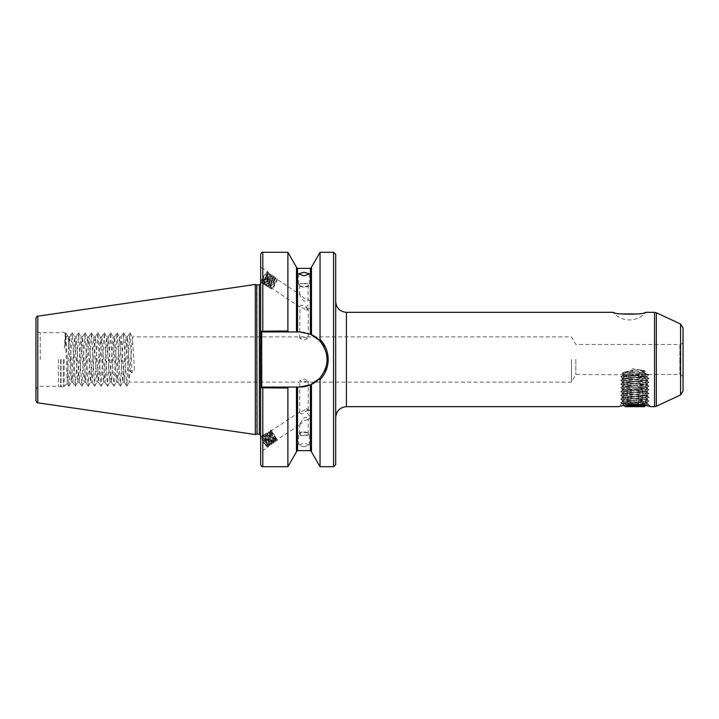 <?xml version="1.0" encoding="UTF-8"?>
<svg xmlns="http://www.w3.org/2000/svg" width="719" height="719" viewBox="0 0 719 719"><rect width="100%" height="100%" fill="white"/><g stroke="black" fill="none" stroke-linecap="round" stroke-linejoin="round"><path stroke-width="0.54" stroke-dasharray="3.6 2.7" d="M308.19 410.243L306.105 411.061L303.966 413.398C302.151 414.126 300.821 413.955 299.958 412.895L299.958 411.843L303.966 410.468L306.105 408.518L308.19 410.243M303.966 381.834L308.253 380.755L303.966 378.904L299.679 380.755L303.966 381.834M299.958 423.626C299.607 425.037 300.937 424.084 303.966 420.777L307.975 419.402L307.975 418.359C307.121 417.29 305.782 417.119 303.966 417.847L299.958 423.626L299.958 424.677L277.076 439.731L273.813 434.006L271.135 431.481L270.308 431.355L270.146 432.514C270.802 436.289 276.77 443.758 275.161 439.947L272.052 435.157L269.607 432.775L268.547 432.514L268.385 433.665C269.05 437.44 275.009 444.908 273.4 441.107L270.299 436.316L267.854 433.934L266.794 433.665L266.632 434.824C267.288 438.599 273.256 446.068 271.647 442.257L268.538 437.467L266.093 435.085L265.032 434.824L264.88 435.975C265.536 439.749 271.494 447.218 269.886 443.416L266.785 438.626L264.34 436.244L263.28 435.984L263.118 437.134C263.783 440.909 269.742 448.377 268.133 444.576L265.023 439.776L262.588 437.404L261.339 437.431L262.345 437.26M303.966 432.38A4.287 1.465 180 0 1 308.253 433.845A4.287 1.465 180 0 1 303.966 435.31A4.287 1.465 180 0 1 299.679 433.845A4.287 1.465 180 0 1 303.966 432.38M303.966 432.011A5.357 1.833 180 0 1 309.323 433.845A5.357 1.833 180 0 1 303.966 435.678A5.357 1.833 180 0 1 298.61 433.845A5.357 1.833 180 0 1 303.966 432.011M303.966 446.814L309.323 445.133L303.966 443.147L298.61 445.133L303.966 446.814M267.998 445.843A6.543 1.285 -123.3 0 1 267.998 447.119A6.543 1.285 -123.3 0 1 264.403 443.893A6.543 1.285 -123.3 0 1 260.808 437.467A6.543 1.285 -123.3 0 1 260.655 436.622A6.543 1.285 -123.3 0 1 260.808 436.19A6.543 1.285 -123.3 0 1 264.403 439.417A6.543 1.285 -123.3 0 1 267.998 445.843M260.655 450.669L260.655 436.622L260.655 451.954L267.998 447.119M306.105 307.939A5.357 1.052 123.3 0 1 311.264 301.755A5.357 1.052 123.3 0 1 311.381 302.241L310.851 307.903L307.768 309.592L308.19 309.269L303.966 305.602C300.686 305.135 299.356 305.656 299.958 307.157L303.966 308.532L306.105 310.482L308.253 309.044L308.253 338.245L303.966 340.096L299.679 338.245L303.966 337.166L308.253 338.245M299.679 338.245L299.958 307.157L271.872 288.292L270.757 288.759L270.865 287.618L271.872 288.292M308.253 285.155A4.287 1.465 180 0 1 303.966 286.62A4.287 1.465 180 0 1 299.679 285.155A4.287 1.465 180 0 1 303.966 283.69A4.287 1.465 180 0 1 308.253 285.155L307.975 299.598C308.577 301.099 307.247 301.621 303.966 301.153C300.937 297.828 299.607 295.554 299.958 294.323L303.966 298.223L307.975 299.598L311.264 301.755M299.679 285.155L299.679 294.404L276.914 279.161L277.13 279.97L277.228 278.828L273.777 286.144L271.458 288.966L270.757 288.759M303.966 286.989A5.357 1.833 180 0 1 298.61 285.155A5.357 1.833 180 0 1 303.966 283.322A5.357 1.833 180 0 1 309.323 285.155A5.357 1.833 180 0 1 303.966 286.989M260.808 282.81A6.543 1.285 123.3 0 1 260.655 282.378L260.808 282.81A6.543 1.285 123.3 0 0 265.482 278.046A6.543 1.285 123.3 0 0 267.998 271.881L260.655 267.046L260.655 282.378A6.543 1.285 123.3 0 1 263.864 275.862A6.543 1.285 123.3 0 1 267.998 271.881M260.655 282.702L260.655 267.046M637.699 313.969L645.833 312.325A21.444 21.444 0 0 1 613.064 312.325L620.767 313.915M311.471 334.65L319.353 340.321C324.431 345.686 327.019 352.085 327.127 359.5A27.556 27.556 0 0 0 299.571 331.944L311.471 334.65L311.471 267.144M683.05 391.073L683.05 327.927M571.452 359.5L571.452 382.122L571.452 359.5M575.847 359.5L575.847 374.509L575.847 359.5M35.95 400.699L35.95 318.301M68.647 346.944L68.647 336.878L68.647 340.617L67.235 335.467L65.815 338.281L64.467 348.311L65.204 333.436L67.244 383.524L68.647 346.944L69.653 336.878L72.871 382.122L76.088 336.878L79.306 382.122L82.523 336.878L85.732 382.122L88.949 336.878L92.167 382.122L95.384 336.878L98.602 382.122L101.819 336.878L105.037 382.122L108.245 336.878L111.463 382.122L114.68 336.878L117.898 382.122L121.116 336.878L124.333 382.122L127.551 336.878L129.69 370.806L134.516 370.806L132.377 336.878L571.452 336.878L575.847 344.491L679.832 344.491L679.832 359.5L679.832 344.491C681.783 344.302 682.861 343.233 683.05 341.273M58.464 359.5L58.464 386.301L58.464 359.5M335.701 464.564L335.701 254.436M288.454 331.944L261.392 331.944L288.454 331.944L287.888 330.83L260.655 331.028L260.512 359.5L260.655 435.399L260.655 372.181L260.655 387.972L287.888 388.17L288.454 387.056L262.803 387.056L288.454 387.056M255.299 434.537L255.299 284.463M311.471 451.856L311.471 384.35L299.571 387.056A27.556 27.556 0 0 0 327.127 359.5C327.019 366.906 324.431 373.305 319.353 378.679L320.045 379.704C325.356 374.069 328.071 367.337 328.197 359.5C328.071 351.654 325.356 344.922 320.045 339.296L320.045 252.297M634.805 404.554C625.557 405.192 620.191 405.902 618.726 406.675C620.2 405.902 625.557 405.192 634.805 404.554L643.37 405.174M627.786 401.526L646.588 402.415L621.836 403.602L648.933 404.743L623.876 401.04L645.743 399.171L623.876 397.292L645.743 395.414L623.876 393.536L645.743 391.666L623.876 389.788L645.743 387.909L623.876 386.031L645.743 384.162L623.876 382.283L645.743 380.405L623.876 378.527L645.743 376.657L623.876 374.779L643.936 373.251L645.626 371.426L636.818 369.979L631.615 370.267L636.818 369.979M645.572 405.525L647.855 405.965M650.524 406.577L646.597 402.388M627.265 401.526L623.876 401.04L625.961 400.627L645.743 399.126L623.876 397.248L645.743 395.378L623.876 393.5L645.743 391.621L623.876 389.743L645.743 387.874L623.876 385.995L645.743 384.117L623.876 382.247L645.743 380.369L623.876 378.491L645.743 376.612L623.876 374.743L643.882 373.215M632.369 371.786L642.669 372.442L628.442 371.588L632.369 370.06L632.109 368.757L631.659 369.934L632.369 371.786L632.369 370.06M642.597 372.397L644.637 370.528L632.109 368.757M628.442 371.588L622.097 373.152C623.858 375.129 624.074 374.923 622.753 372.55L631.615 370.267M623.921 374.797L575.847 374.509L571.452 382.122L129.159 382.122L132.377 336.878M648.933 404.743L620.695 402.946L648.96 401.022L620.695 399.189L648.96 397.274L620.695 395.441L648.96 393.518L620.695 391.684L648.96 389.77L620.695 387.936L648.96 386.013L620.695 384.18L648.96 382.265L620.695 380.432L648.96 378.509L620.695 376.675L648.96 374.761L622.097 373.152C623.858 375.129 624.074 374.923 622.753 372.55L645.626 371.426M642.669 372.442C649.643 374.707 650.066 374.976 643.936 373.251L648.924 374.716M267.037 274.757L267.01 272.447L265.518 273.759L267.306 272.285L268.457 272.78L268.349 274.191L268.133 273.382C269.742 274.038 263.783 283.744 263.118 282.918C262.093 282.639 268.645 273.319 269.886 274.541L270.632 275.026C269.382 273.813 262.839 283.133 263.864 283.403C264.52 284.23 270.488 274.523 268.879 273.867C267.63 272.654 261.078 281.974 262.102 282.243C263.451 281.569 265.095 279.08 267.037 274.757A5.357 1.052 123.3 0 1 264.017 279.682A5.357 1.052 123.3 0 1 261.464 281.821A5.357 1.052 123.3 0 1 261.339 281.354C263.226 277.255 265.491 274.595 268.133 273.382L268.879 273.867L268.061 273.993L269.077 273.436L270.218 273.93L269.203 277.246L264.098 284.58L263.729 284.131L265.185 281.111L268.07 277.121L270.82 274.595L271.962 275.359L268.511 282.684L265.85 285.74L265.482 285.29L266.938 282.261L269.823 278.28L272.582 275.745L273.732 276.249L272.717 279.556L270.263 283.834L267.612 286.89L267.243 286.45L268.69 283.421L271.584 279.43L274.334 276.905L275.485 277.399L274.469 280.716L272.025 284.994L269.364 288.049L268.996 287.6L270.452 284.58L273.337 280.59L276.087 278.064L277.228 278.828M268.448 273.049L264.996 280.365L262.336 283.43L261.464 281.821M270.209 274.2L270.101 275.341L269.886 274.541C271.494 275.188 265.536 284.895 264.88 284.068C263.855 283.798 270.398 274.478 271.647 275.692L272.393 276.177C271.144 274.964 264.592 284.284 265.617 284.562C266.282 285.389 272.24 275.683 270.632 275.026L269.814 275.143L270.82 274.595M263.702 284.32L263.801 283.178L262.336 283.43M271.962 275.359L271.854 276.5L271.647 275.692C273.256 276.348 267.288 286.054 266.632 285.227C265.608 284.958 272.15 275.638 273.4 276.851L274.146 277.336C272.896 276.123 266.354 285.443 267.378 285.713C268.034 286.539 273.993 276.833 272.393 276.177L271.575 276.303L272.582 275.754M265.455 285.47L265.563 284.329L264.098 284.58M273.714 276.509L273.615 277.651L273.4 276.851C275.009 277.507 269.05 287.214 268.385 286.378C267.36 286.108 273.912 276.788 275.161 278.001L275.898 278.496C274.649 277.282 268.106 286.602 269.131 286.872C269.796 287.699 275.754 277.992 274.146 277.336L273.328 277.453L274.334 276.905M267.216 286.629L267.315 285.488L265.85 285.74M275.476 277.669L275.368 278.81L275.161 278.001C276.77 278.657 270.802 288.364 270.146 287.537L270.883 288.022C271.548 288.858 277.507 279.152 275.898 278.496L275.08 278.613L276.087 278.064M268.969 287.78L268.618 286.342L267.612 286.89M269.364 288.049L270.146 287.537C269.122 287.267 275.665 277.947 276.914 279.161C278.523 279.817 272.564 289.523 271.899 288.696L271.117 289.2M311.381 302.241A5.357 1.052 123.3 0 1 309.377 306.537A5.357 1.052 123.3 0 1 306.105 310.482M306.105 408.518A5.357 1.052 -123.3 0 1 311.264 416.193A5.357 1.052 -123.3 0 1 311.381 416.759A5.357 1.052 -123.3 0 1 311.264 417.245A5.357 1.052 -123.3 0 1 306.105 411.061M68.647 340.617L71.262 382.122L74.56 336.95L77.697 382.122L80.995 336.95L84.132 382.122L87.421 336.95L90.567 382.122L93.856 336.95L96.993 382.122L100.292 336.95L103.428 382.122L106.718 336.95L109.863 382.122L113.081 336.878L116.289 382.122L119.507 336.878L122.724 382.122L125.942 336.878L129.159 382.122M265.518 441.044L268.457 446.418L267.037 446.131A5.357 1.052 -123.3 0 1 264.017 442.949A5.357 1.052 -123.3 0 1 261.464 438.222A5.357 1.052 -123.3 0 1 261.339 437.431C261.626 436.352 263.019 437.556 265.518 441.044C267.684 444.684 268.187 446.382 267.037 446.131C265.095 444.378 263.451 441.601 262.102 437.799L262.264 436.649L263.325 436.909L265.769 439.291L268.879 444.081C270.488 447.892 264.52 440.423 263.864 436.649L264.026 435.489L265.086 435.759L267.531 438.141L270.632 442.931C272.24 446.733 266.282 439.264 265.617 435.489L265.778 434.339L266.839 434.6L269.283 436.981L272.393 441.772C273.993 445.573 268.034 438.105 267.378 434.33L267.531 433.18L268.6 433.44L271.036 435.822L274.146 440.612C275.754 444.423 269.796 436.954 269.131 433.18L269.292 432.02L270.353 432.29L272.798 434.671L275.134 437.979L275.835 440.37L276.842 440.918L273.777 437.242L270.73 430.537L270.757 429.98L271.872 430.492L270.865 431.157L270.757 429.98M275.898 439.462C277.507 443.264 271.548 435.795 270.883 432.02L270.865 431.157L270.883 432.02M276.06 440.405L275.323 440.891L275.161 439.947M271.872 430.492L271.899 431.355C272.564 435.13 278.523 442.598 276.914 438.797M268.879 444.081L268.816 444.989L269.823 445.537L266.758 441.87L264.43 437.583L263.729 434.6L264.862 434.402L268.07 437.485L271.971 444.108L270.955 443.884L268.511 440.711L266.192 436.424L265.482 433.449L266.938 433.44L269.823 436.334L273.732 443.021L272.717 442.733L270.263 439.561L267.944 435.265L267.243 432.29L268.69 432.29L271.584 435.175L275.485 441.861L274.469 441.574L272.025 438.401L269.706 434.114L268.996 431.139L270.452 431.13L273.337 434.015L276.096 438.015L277.237 440.648L276.842 440.918M269.041 445.025L268.295 445.51L268.133 444.576M270.632 442.931L270.569 443.83L271.575 444.378M270.793 443.866L270.047 444.36L269.886 443.416M272.393 441.772L272.33 442.679L273.337 443.228M272.546 442.715L271.809 443.201L271.647 442.257M274.146 440.612L274.083 441.52L275.089 442.068M274.307 441.556L273.562 442.05L273.4 441.107M265.518 273.759C263.028 276.959 261.635 279.493 261.339 281.354M260.655 331.028L261.392 331.944L260.655 331.028L260.655 254.436M260.655 346.819L260.655 283.601L260.655 346.819L261.725 346.819L261.725 331.944L299.571 331.944A27.556 27.556 0 0 1 311.147 334.497M287.888 330.83L287.888 252.297M296.462 331.944L296.462 267.144M311.471 384.35L311.471 451.694L311.471 384.35L319.353 378.679A27.556 27.556 0 0 0 324.682 370.851M320.045 466.703L320.045 379.704M260.655 464.564L260.655 387.972L261.725 387.056L260.655 387.793M287.888 466.703L287.888 388.17M296.462 451.856L296.462 387.056M320.045 339.296L319.353 340.321M335.701 359.5L335.701 301.612L335.701 359.5M129.69 370.806L132.107 372.9L134.516 370.806M64.467 348.311L65.699 332.753L68.916 386.247L72.134 332.753L75.351 386.247L78.569 332.753L81.786 386.247L84.995 332.753L88.149 386.301L91.43 332.753L94.584 386.301L97.865 332.753L101.011 386.301L104.3 332.753L107.446 386.301L110.663 332.699L113.881 386.301L117.098 332.699L120.316 386.301L123.524 332.699L126.742 386.301L129.959 332.699L132.107 372.9M310.401 450.624L310.401 384.836A27.556 27.556 0 0 0 311.147 384.503M325.896 367.625A27.556 27.556 0 0 0 323.909 346.576M262.803 466.703L262.803 387.056L261.392 387.056L260.655 387.972M260.655 372.181L261.725 372.181L261.725 387.056L299.571 387.056M261.725 372.181L261.725 346.819M261.572 331.944L260.655 331.207M644.637 370.528L631.659 369.934M261.941 283.16L266.318 275.97L269.068 273.445M268.061 446.688L264.996 443.021L262.678 438.734L261.977 435.759L263.424 435.759L266.318 438.644L269.077 442.643L269.823 445.537M634.805 372.361L626.231 372.361L634.805 372.361M627.354 389.518L642.256 389.518L627.354 389.518L627.354 406.271L631.084 406.271L626.662 406.675L634.805 406.675L626.662 406.675M634.805 405.696L631.084 406.271L634.805 405.696L638.535 406.271L634.805 405.696M625.162 406.675L644.458 406.675M642.256 405.174L622.807 404.276L646.57 403.458L638.265 404.653M625 380.612L621.944 378.814L634.805 377.879C645.554 377.475 649.365 377.062 646.237 376.657L629.61 373.655L634.805 373.862L645.464 374.491L622.951 375.642L647.675 376.936L642.786 379.048L624.946 380.549L644.673 382.427L624.946 384.297L644.619 386.112L624.946 388.053L644.619 389.869L624.946 391.801L644.619 393.617L624.946 395.558L644.619 397.373L624.946 399.306L644.619 401.121L624.946 403.062L642.786 404.563L644.619 404.878L643.658 405.21M621.98 378.859L647.675 380.693L621.944 382.571L647.675 384.44L621.944 386.319L647.675 388.197L621.944 390.075L647.675 391.945L621.944 393.823L647.675 395.702L621.944 397.58L647.675 399.449L621.944 401.328L634.805 402.263C645.177 402.658 649.104 403.053 646.57 403.458L647.675 402.919L642.858 403.458M629.61 373.655L642.786 374.545L647.675 376.648C647.675 377.116 633.178 377.637 634.805 377.592L621.944 378.527L647.675 380.405L621.944 382.283L647.675 384.162L621.944 386.031L647.675 387.909L621.944 389.788L647.675 391.666L621.944 393.536L647.675 395.414L621.944 397.292L647.675 399.171L621.944 401.04L647.675 402.919M634.805 406.675L642.957 406.675L634.805 406.675M644.619 374.86L624.946 376.792L644.619 378.733M642.256 405.786L642.256 406.271L638.535 406.271L642.957 406.675M638.535 389.518L638.535 406.271L638.535 389.518M642.256 389.518L642.256 405.022M631.084 389.518L631.084 406.271L631.084 389.518M40.237 359.5L40.237 332.699L40.237 359.5M64.198 359.5L64.198 386.57L64.198 359.5M63.29 359.5L63.29 386.948L63.29 359.5M61.034 359.5L61.034 386.948L61.034 359.5M60.702 359.5L60.702 386.903L60.702 359.5M680.578 324.035L680.578 394.965M346.423 406.675L346.423 312.325M656.321 406.271L656.321 312.729M654.515 312.325L654.515 406.675M333.553 466.703L333.553 252.297M259.37 434.114L259.37 284.886M257.06 434.114L257.06 284.886M256.728 434.159L256.728 284.841M37.783 402.82L37.783 316.18M679.832 359.5L679.832 374.509L679.832 359.5M297.531 450.624L297.531 387.056M297.531 331.944L297.531 268.376M310.401 334.164L310.401 268.376M262.803 331.944L262.803 252.297M308.253 409.956L308.253 380.755M308.253 433.845L308.253 418.952M309.323 445.133L309.323 433.845M298.61 273.867L298.61 285.155M65.204 333.436L63.29 332.052L58.464 332.699L40.237 332.699C37.631 332.448 36.202 331.019 35.95 328.412M67.244 383.524L63.29 386.948L58.464 386.301L40.237 386.301C37.631 386.552 36.202 387.981 35.95 390.588M620.695 402.946L621.836 403.602L618.726 406.675M648.529 374.509L679.832 374.509C681.783 374.698 682.861 375.767 683.05 377.727M307.768 409.408L310.851 411.097L311.381 416.759M71.262 382.122L72.871 382.122M77.697 382.122L79.306 382.122M84.132 382.122L85.732 382.122M90.567 382.122L92.167 382.122M96.993 382.122L98.602 382.122M103.428 382.122L105.037 382.122M109.863 382.122L111.463 382.122M116.289 382.122L117.898 382.122M122.724 382.122L124.333 382.122M125.942 336.878L127.551 336.878M74.479 336.878L76.088 336.878M80.914 336.878L82.523 336.878M87.35 336.878L88.949 336.878M93.776 336.878L95.384 336.878M100.211 336.878L101.819 336.878M106.646 336.878L108.245 336.878M113.081 336.878L114.68 336.878M119.507 336.878L121.116 336.878M307.975 419.402L311.264 417.245M261.527 437.134L262.264 436.649M263.28 435.984L264.026 435.489M265.032 434.824L265.778 434.339M266.794 433.665L267.531 433.18M268.547 432.514L269.292 432.02M270.308 431.355L299.958 411.843M67.235 335.467L68.647 336.878L69.653 336.878M65.168 333.454L65.573 332.753M67.2 383.506L68.79 386.247M69.581 336.95L72.008 332.753M72.79 382.05L75.216 386.247M76.007 336.95L78.434 332.753M79.225 382.05L81.651 386.247M82.442 336.95L84.869 332.753M85.66 382.05L88.086 386.247M88.877 336.95L91.304 332.753M92.095 382.05L94.513 386.247M95.303 336.95L97.73 332.753M98.521 382.05L100.948 386.247M101.739 336.95L104.165 332.753M104.956 382.05L107.383 386.247M108.174 336.95L110.6 332.753M111.391 382.05L113.818 386.247M114.6 336.95L117.026 332.753M117.817 382.05L120.244 386.247M121.035 336.95L123.461 332.753M124.252 382.05L126.679 386.247M127.47 336.95L129.896 332.753M67.406 335.701L65.699 332.753M68.916 386.247L71.343 382.05M72.134 332.753L74.56 336.95M75.351 386.247L77.778 382.05M78.569 332.753L80.995 336.95M81.786 386.247L84.213 382.05M84.995 332.753L87.421 336.95M88.212 386.247L90.639 382.05M91.43 332.753L93.856 336.95M94.647 386.247L97.074 382.05M97.865 332.753L100.292 336.95M101.082 386.247L103.509 382.05M104.3 332.753L106.718 336.95M107.508 386.247L109.935 382.05M110.726 332.753L113.153 336.95M113.944 386.247L116.37 382.05M117.161 332.753L119.588 336.95M120.379 386.247L122.805 382.05M123.596 332.753L126.023 336.95M126.805 386.247L129.231 382.05M130.022 332.753L132.449 336.95M645.698 376.666L648.924 374.797M623.921 378.545L620.695 376.675M645.698 380.423L648.924 378.553M623.921 382.301L620.695 380.432M645.698 384.171L648.924 382.301M623.921 386.049L620.695 384.18M645.698 387.927L648.924 386.058M623.921 389.806L620.695 387.936M645.698 391.675L648.924 389.806M623.921 393.554L620.695 391.684M645.698 395.432L648.924 393.563M623.921 397.31L620.695 395.441M645.698 399.18L648.924 397.31M623.921 401.058L620.695 399.189M646.588 402.415L648.924 401.067M620.695 402.856L623.921 400.986M648.924 400.977L645.698 399.108M620.695 399.108L623.921 397.239M648.924 397.23L645.698 395.36M620.695 395.351L623.921 393.482M648.924 393.473L645.698 391.603M620.695 391.603L623.921 389.734M648.924 389.725L645.698 387.856M620.695 387.847L623.921 385.977M648.924 385.968L645.698 384.099M620.695 384.099L623.921 382.229M648.924 382.22L645.698 380.351M620.695 380.342L623.921 378.473M648.924 378.464L645.698 376.594M620.695 376.594L623.921 374.725M309.323 273.867L309.323 285.155M270.829 287.798L270.73 288.939M298.61 445.133L298.61 433.845M299.679 433.845L299.679 424.596M299.679 412.302L299.679 380.755M262.058 437.458L261.95 436.316M263.81 436.307L263.711 435.166M265.572 435.148L265.464 434.006M267.324 433.988L267.216 432.856M269.086 432.838L268.978 431.697M270.838 431.679L270.73 430.537M277.13 439.507L277.237 440.648M271.135 431.481L270.128 430.933M275.377 440.657L275.485 441.799M269.373 432.631L268.367 432.092M273.624 441.817L273.723 442.958M267.621 433.791L266.614 433.242M271.863 442.967L271.971 444.108M265.859 434.95L264.862 434.402M270.11 444.126L270.209 445.268M264.107 436.1L263.1 435.552M268.349 445.277L268.457 446.418M640.701 372.361L634.805 375.767L628.909 372.361M624.011 405.525L622.789 404.303M643.379 372.361L645.473 374.455M626.231 372.361L622.951 375.642M621.98 378.482L625 376.738M647.63 380.36L644.619 378.607M621.98 382.238L625 380.486M647.63 384.108L644.619 382.364M621.98 385.986L625 384.243M647.63 387.865L644.619 386.112M621.98 389.743L625 387.99M647.63 391.612L644.619 389.869M621.98 393.491L625 391.747M647.63 395.369L644.619 393.617M621.98 397.248L625 395.495M647.63 399.117L644.619 397.373M621.98 400.995L625 399.252M647.63 402.874L644.619 401.121M622.807 404.276L625 403M645.617 405.462L644.619 404.878M644.619 374.976L645.464 374.491M625 376.855L622.96 375.678M644.619 382.481L647.63 380.737M625 384.359L621.98 382.616M644.619 386.238L647.63 384.494M625 388.116L621.98 386.364M644.619 389.986L647.63 388.242M625 391.864L621.98 390.12M644.619 393.742L647.63 391.999M625 395.621L621.98 393.868M644.619 397.49L647.63 395.747M625 399.369L621.98 397.625M644.619 401.247L647.63 399.503M625 403.125L621.98 401.373M644.619 404.995L647.63 403.251"/><path stroke-width="1.08" d="M303.966 275.853L298.61 273.867L303.966 272.186L309.323 273.867L303.966 275.853M650.884 406.675L654.515 406.675L654.515 312.325L645.833 312.325C645.599 314.796 613.154 314.769 613.064 312.325L346.423 312.325L346.423 406.675C339.907 407.305 336.339 410.882 335.701 417.388M683.05 327.927L683.05 391.073L680.578 394.965L680.578 324.035L683.05 327.927M335.701 254.436L335.701 464.564L333.553 466.703L333.553 252.297L335.701 254.436M320.045 379.704L319.353 378.679L310.401 384.836L299.571 387.056L288.526 387.056L287.888 388.035L260.655 387.793L260.512 359.5L260.655 331.207L287.888 330.965L288.526 331.944L299.571 331.944L310.401 334.164L319.353 340.321L320.045 339.296C325.356 344.922 328.071 351.654 328.197 359.5C328.071 367.337 325.356 374.069 320.045 379.704L320.045 466.703L333.553 466.703M256.728 284.841L257.06 434.114L256.728 284.841L255.299 284.463L255.299 434.537L37.783 402.82C37.28 403.161 36.669 402.46 35.95 400.699L35.95 318.301C36.669 316.54 37.28 315.839 37.783 316.18L37.783 402.82M311.471 334.65L311.471 267.144L320.045 252.297L320.045 339.296M634.805 404.554C625.557 405.192 620.191 405.902 618.726 406.675C620.2 405.902 625.557 405.192 634.805 404.554C644.044 405.192 649.401 405.893 650.884 406.675C649.437 405.902 644.08 405.201 634.805 404.554M643.37 405.174L642.256 405.174M647.855 405.965L649.482 406.325M649.895 406.424L650.524 406.577M620.767 313.915L637.699 313.969M288.526 331.944L262.803 331.944L262.803 252.297C262.273 251.749 261.563 252.459 260.655 254.436L260.655 331.207L261.725 331.944L261.725 387.056L288.526 387.056M262.803 252.297L287.888 252.297L287.888 330.965M287.888 252.297L296.462 267.144L296.462 331.944M311.471 384.35L311.471 451.856L320.045 466.703M262.803 466.703L262.803 387.056L260.655 387.793L260.655 464.564C261.563 466.541 262.273 467.251 262.803 466.703L287.888 466.703L287.888 388.035M296.462 387.056L296.462 451.856L287.888 466.703M262.803 331.944L261.572 331.944M299.571 387.056A27.556 27.556 0 0 0 310.401 384.836L310.401 450.624L311.471 451.694M311.147 384.503A27.556 27.556 0 0 0 319.353 378.679C329.635 365.89 329.635 353.101 319.353 340.321M324.682 370.851A27.556 27.556 0 0 0 325.896 367.625M323.909 346.576A27.556 27.556 0 0 0 311.147 334.497M260.655 372.181L261.725 372.181M260.655 346.819L261.725 346.819M645.599 405.525L644.458 406.675L625.162 406.675L624.011 405.525M638.265 404.653L626.653 406.46L645.572 405.525M643.658 405.21L626.653 406.46M642.256 405.022L642.256 405.786M680.578 324.035L656.321 312.729L656.321 406.271L654.515 406.675M257.06 284.886L259.37 284.886L259.37 434.114L260.655 435.399M297.531 387.056L297.531 450.624L310.401 450.624M310.401 334.164L310.401 268.376L297.531 268.376L297.531 331.944M656.321 312.729L654.515 312.325M37.783 316.18L255.299 284.463M320.045 252.297L333.553 252.297M346.423 406.675L618.726 406.675M297.531 268.376L296.462 267.306M310.401 268.376L311.471 267.306M297.531 450.624L296.462 451.694M256.728 434.159L255.299 434.537M257.06 434.114L259.37 434.114M259.37 284.886L260.655 283.601M680.578 394.965L656.321 406.271M346.423 312.325C339.907 311.695 336.339 308.118 335.701 301.612"/></g></svg>
